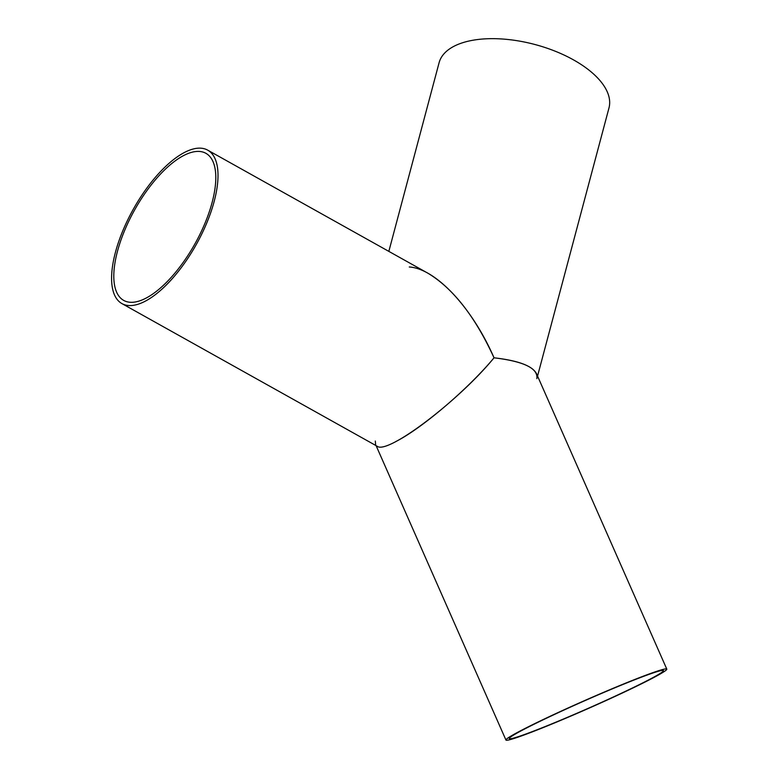 <?xml version="1.0" encoding="UTF-8"?>
<svg xmlns="http://www.w3.org/2000/svg" width="779" height="779" viewBox="0 0 779 779"><rect width="100%" height="100%" fill="white"/><g stroke="black" fill="none" stroke-linecap="round" stroke-linejoin="round"><path stroke-width="1.17" d="M635.742 679.103A87.9 4.362 -23.8 0 1 666.795 669.103A87.9 4.362 -23.8 0 1 588.135 708.569A87.9 4.362 -23.8 0 1 505.951 740.05A87.9 4.362 -23.8 0 1 522.865 729.582A87.9 4.362 -23.8 0 1 635.742 679.103M525.494 728.55A84.249 4.177 156.2 0 0 509.281 738.58A84.249 4.177 156.2 0 0 588.057 708.403A84.249 4.177 156.2 0 0 663.465 670.583A84.249 4.177 156.2 0 0 610.59 689.59A84.249 4.177 156.2 0 0 525.494 728.55M666.795 669.103L536.468 373.618C532.369 365.848 518.22 360.57 494.032 357.804C468.481 388.663 421.663 428.586 395.82 441.547M375.624 444.556L375.312 441.031M144.952 301.346A87.9 36.087 119.2 0 1 121.913 303.586A87.9 36.087 119.2 0 1 133.297 209.249A87.9 36.087 119.2 0 1 207.681 150.133A87.9 36.087 119.2 0 1 214.176 201.391A87.9 36.087 119.2 0 1 144.952 301.346M212.122 202.443A84.249 34.588 -60.8 0 0 205.909 153.317A84.249 34.588 -60.8 0 0 134.611 209.979A84.249 34.588 -60.8 0 0 123.695 300.402A84.249 34.588 -60.8 0 0 171.195 277.373A84.249 34.588 -60.8 0 0 212.122 202.443M121.913 303.586L377.163 446.24C387.348 454.965 458.773 400.922 494.032 357.804C475.18 316.693 453.203 288.532 428.08 273.312L207.681 150.133M537.549 376.062L608.983 107.95A87.9 42.241 -165.1 0 0 534.91 44.5A87.9 42.241 -165.1 0 0 439.103 62.69L388.838 251.374M409.277 266.983C435.812 268.658 472.278 307.734 494.032 357.804C523.955 361.427 538.231 368.37 536.858 378.652M376.101 445.656L505.951 740.05"/></g></svg>
